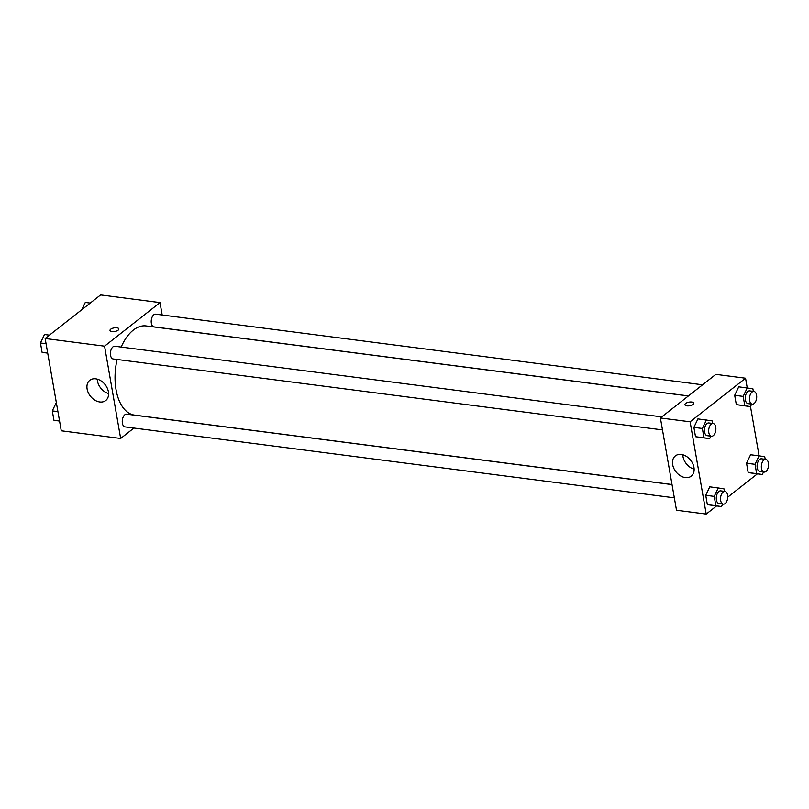 <?xml version="1.0" encoding="UTF-8"?>
<svg xmlns="http://www.w3.org/2000/svg" width="809" height="809" viewBox="0 0 809 809"><rect width="100%" height="100%" fill="white"/><g stroke="black" fill="none" stroke-linecap="round" stroke-linejoin="round"><path stroke-width="1.21" d="M133.93 428.032L120.662 438.458L61.262 430.782L45.152 338.496L100.609 294.921L160.01 302.596L162.174 315.014M112.006 331.599A4.49 1.83 170.1 0 1 110.004 330.456A4.49 1.83 170.1 0 1 114.109 327.878A4.49 1.83 170.1 0 1 118.852 328.919A4.49 1.83 170.1 0 1 116.678 330.962A4.49 1.83 170.1 0 1 112.006 331.599M120.662 438.458L104.563 346.171L45.152 338.496M104.563 346.171L160.01 302.596M118.852 328.919A4.49 1.83 -9.9 0 0 114.109 327.888A4.49 1.83 -9.9 0 0 110.004 330.466M87.119 389.018A12.873 9.354 51.8 0 1 89.809 380.281A12.873 9.354 51.8 0 1 105.119 384.619A12.873 9.354 51.8 0 1 105.716 400.516A12.873 9.354 51.8 0 1 94.774 400.111A12.873 9.354 51.8 0 1 87.119 389.018M97.252 379.128A12.873 9.354 -128.2 0 0 97.434 380.918A12.873 9.354 -128.2 0 0 108.588 393.558M672.026 484.591L126.679 414.157A6.411 3.539 97.4 0 0 124.849 414.754A6.411 3.539 97.4 0 0 122.25 421.691A6.411 3.539 97.4 0 0 125.041 426.889L674.342 497.828M702.586 384.801L155.641 314.165A6.411 3.539 97.4 0 0 151.303 320.071A6.411 3.539 97.4 0 0 153.993 326.887L688.449 395.914M661.782 416.878L114.827 346.242A6.411 3.539 97.4 0 0 110.489 352.148A6.411 3.539 97.4 0 0 113.179 358.963L662.49 429.903M688.378 395.975L146.095 325.936A44.96 24.826 97.4 0 0 121.178 347.061M117.123 359.469A44.96 24.826 97.4 0 0 134.577 415.108L672.016 484.52M716.582 505.928L706.206 514.079L676.506 510.246L660.397 417.96L715.854 374.375L745.554 378.218L747.243 387.926M759.105 455.851L750.489 406.522M709.776 486.816L705.741 495.29L707.359 504.624L713.032 505.463L707.359 504.624L705.741 495.29L709.776 486.816L723.924 488.767L724.379 491.346M697.924 418.9L693.879 427.374L695.507 436.698L701.181 437.548L695.507 436.698L693.879 427.374L697.924 418.9L712.072 420.842L712.527 423.431M738.728 386.823L734.693 395.298L736.321 404.621L741.984 405.471L736.321 404.621L734.693 395.298L738.728 386.823L752.886 388.775L753.331 391.354M757.396 473.852L727.736 497.161M706.206 514.079L690.107 421.792L745.554 378.218M748.173 472.547L753.836 473.396L748.173 472.547L746.545 463.223L748.173 472.547L756.658 473.639L755.03 464.315L759.075 455.841L764.738 456.691L765.193 459.279M750.59 454.749L746.545 463.223L750.59 454.749L759.075 455.841M685.324 477.593A12.873 9.354 51.8 0 1 673.836 468.34A12.873 9.354 51.8 0 1 675.353 455.902A12.873 9.354 51.8 0 1 690.653 460.24A12.873 9.354 51.8 0 1 691.26 476.137A12.873 9.354 51.8 0 1 685.324 477.593M690.107 421.792L660.397 417.96M693.768 403.165A4.49 1.83 -9.9 0 0 690.461 401.982A4.49 1.83 -9.9 0 0 685.638 403.458A4.49 1.83 170.1 0 1 690.461 401.982A4.49 1.83 170.1 0 1 693.768 403.165A4.49 1.83 170.1 0 1 689.662 405.744A4.49 1.83 170.1 0 1 684.92 404.712A4.49 1.83 170.1 0 1 685.638 403.458A4.49 1.83 -9.9 0 0 684.92 404.712M682.796 454.749A12.873 9.354 -128.2 0 0 694.132 469.18M722.7 504.068L721.517 506.565L715.854 505.716L714.226 496.392L718.261 487.918M724.955 491.427L720.708 490.881A6.411 3.539 97.4 0 0 716.37 496.787A6.411 3.539 97.4 0 0 719.07 503.602L723.307 504.149A6.411 3.539 97.4 0 0 725.137 503.552A6.411 3.539 97.4 0 0 727.736 496.615A6.411 3.539 97.4 0 0 724.955 491.427A6.411 3.539 97.4 0 0 720.617 497.333A6.411 3.539 97.4 0 0 723.307 504.149M721.517 506.565L713.032 505.463M715.854 505.716L707.359 504.624M714.226 496.392L705.741 495.29M710.848 436.152L709.665 438.64L703.992 437.79L702.374 428.467L706.409 419.992M713.103 423.501L708.856 422.955A6.411 3.539 97.4 0 0 704.518 428.861A6.411 3.539 97.4 0 0 707.218 435.677L711.455 436.233A6.411 3.539 97.4 0 0 713.285 435.636A6.411 3.539 97.4 0 0 715.884 428.689A6.411 3.539 97.4 0 0 713.103 423.501A6.411 3.539 97.4 0 0 708.765 429.417A6.411 3.539 97.4 0 0 711.455 436.233M709.665 438.64L701.181 437.548M703.992 437.79L695.507 436.698M702.374 428.467L693.879 427.374M763.514 472.001L762.331 474.489L756.658 473.639M765.769 459.35L761.522 458.804A6.411 3.539 97.4 0 0 757.184 464.71A6.411 3.539 97.4 0 0 759.873 471.526L764.121 472.072A6.411 3.539 97.4 0 0 765.951 471.485A6.411 3.539 97.4 0 0 768.55 464.538A6.411 3.539 97.4 0 0 765.769 459.35A6.411 3.539 97.4 0 0 761.431 465.256A6.411 3.539 97.4 0 0 764.121 472.072M762.331 474.489L753.836 473.396M755.03 464.315L746.545 463.223M751.662 404.075L750.469 406.573L744.806 405.724L743.178 396.4L747.223 387.926M753.907 391.435L749.67 390.878A6.411 3.539 97.4 0 0 745.332 396.794A6.411 3.539 97.4 0 0 748.022 403.61L752.269 404.156A6.411 3.539 97.4 0 0 754.099 403.56A6.411 3.539 97.4 0 0 756.698 396.622A6.411 3.539 97.4 0 0 753.907 391.435A6.411 3.539 97.4 0 0 749.579 397.34A6.411 3.539 97.4 0 0 752.269 404.156M750.469 406.573L741.984 405.471M744.806 405.724L736.321 404.621M743.178 396.4L734.693 395.298M59.573 421.074L53.93 420.225L52.302 410.901L56.317 402.478M59.542 420.953L53.93 420.225M57.924 411.629L52.302 410.901M47.711 353.149L42.078 352.309L40.45 342.986L44.485 334.511L49.42 335.148M47.691 353.037L42.078 352.309M46.062 343.714L40.45 342.986M81.861 309.655L85.299 302.435L90.234 303.072"/></g></svg>
